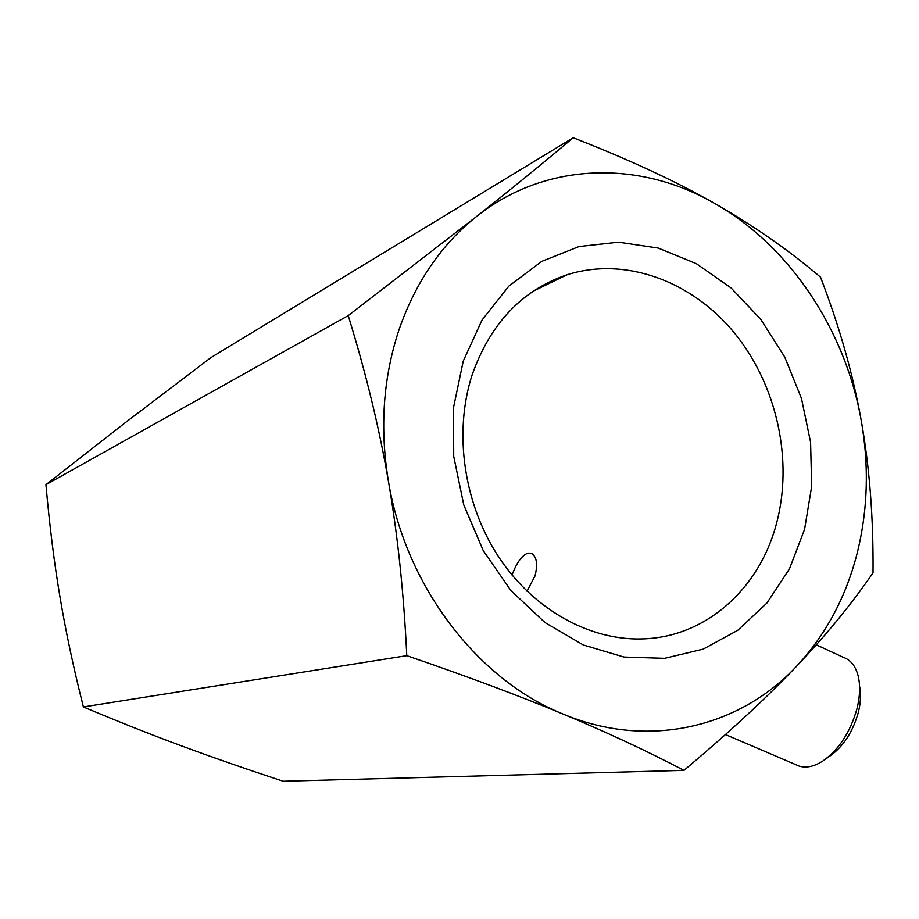 <?xml version="1.0" encoding="UTF-8"?>
<svg xmlns="http://www.w3.org/2000/svg" width="919" height="919" viewBox="0 0 919 919"><rect width="100%" height="100%" fill="white"/><g stroke="black" fill="none" stroke-linecap="round" stroke-linejoin="round"><path stroke-width="1.38" d="M776.36 524.037C759.439 588.034 707.354 635.925 645.081 638.808C592.02 641.623 534.915 611.089 499.339 557.936C463.888 504.749 453.308 432.815 472.159 374.814C490.355 323.454 522.003 290.105 567.103 274.758C625.529 256.286 692.122 281.203 734.614 333.183C777.06 385.348 793.522 460.614 776.36 524.037M804.573 529.344L789.501 568.769L766.963 602.99L737.796 630.285L703.173 649.136L664.644 658.326L624.012 657.051L583.358 645L544.898 622.496L510.849 590.492L483.256 550.607L463.808 505.025L453.71 456.364L453.549 407.45L463.245 361.11L482.084 319.961L508.827 286.165L541.796 261.352L579.062 246.556L618.567 242.179L658.303 248.096L696.372 263.684L731.053 287.923L760.898 319.513L784.677 356.928L801.471 398.444L810.592 442.28L811.661 486.542L804.573 529.344M512.044 575.03C516.57 562.819 521.831 555.524 527.828 553.135L530.768 553.192C536.593 555.88 538.017 563.427 535.065 575.857L527.001 591.216M683.966 770.375L283.247 781.253C245.12 768.709 210.784 756.762 180.216 745.401C149.694 734.109 117.425 721.277 83.388 706.941C73.497 667.768 65.72 631.227 60.045 597.304C54.301 563.393 49.603 525.852 45.95 484.692L125.501 422.499L210.979 357.548L573.203 137.747C543.922 162.433 511.676 188.717 476.444 216.597L348.221 315.608C365.831 372.597 379.237 427.863 388.45 481.418C397.697 534.95 403.809 593.019 406.784 655.661C467.679 676.545 519.729 695.993 562.91 713.994C477.88 679.853 405.738 586.506 388.45 481.418C379.616 427.99 383.166 377.353 399.099 329.496C415.618 282.133 441.407 244.5 476.444 216.597C545.266 161.675 639.256 159.883 714.281 203.237C789.915 245.936 845.469 330.254 861.264 420.753C869.305 466.749 867.777 511.515 856.703 555.042C845.308 598.522 825.113 635.753 796.118 666.723C739.152 727.607 647.952 749.743 562.91 713.994C606.356 732.064 646.712 750.857 683.966 770.375C729.422 732.167 766.802 697.613 796.118 666.723C825.641 635.684 851.281 604.403 873.027 572.847C873.487 517.868 869.569 467.174 861.264 420.753C853.039 374.297 839.461 326.429 820.518 277.17C788.399 249.888 752.983 225.235 714.281 203.237C675.81 181.284 628.78 159.458 573.203 137.747M825.733 759.002L829.868 756.096C843.297 746.527 852.775 732.006 858.3 712.535C860.747 702.667 861.16 693.856 859.552 686.102M796.038 764.757L799.093 766.067C806.216 768.273 814.154 766.584 822.93 760.966C838.978 749.548 850.316 732.167 856.945 708.825C860.127 695.901 860.448 684.609 857.898 674.948C855.21 665.632 850.362 659.773 843.355 657.349L816.29 644.816M406.784 655.661L83.388 706.941M348.221 315.608L45.95 484.692M799.093 766.067L725.436 734.545M532.101 553.789L530.814 553.204M567.103 274.758L533.204 291.185"/></g></svg>
